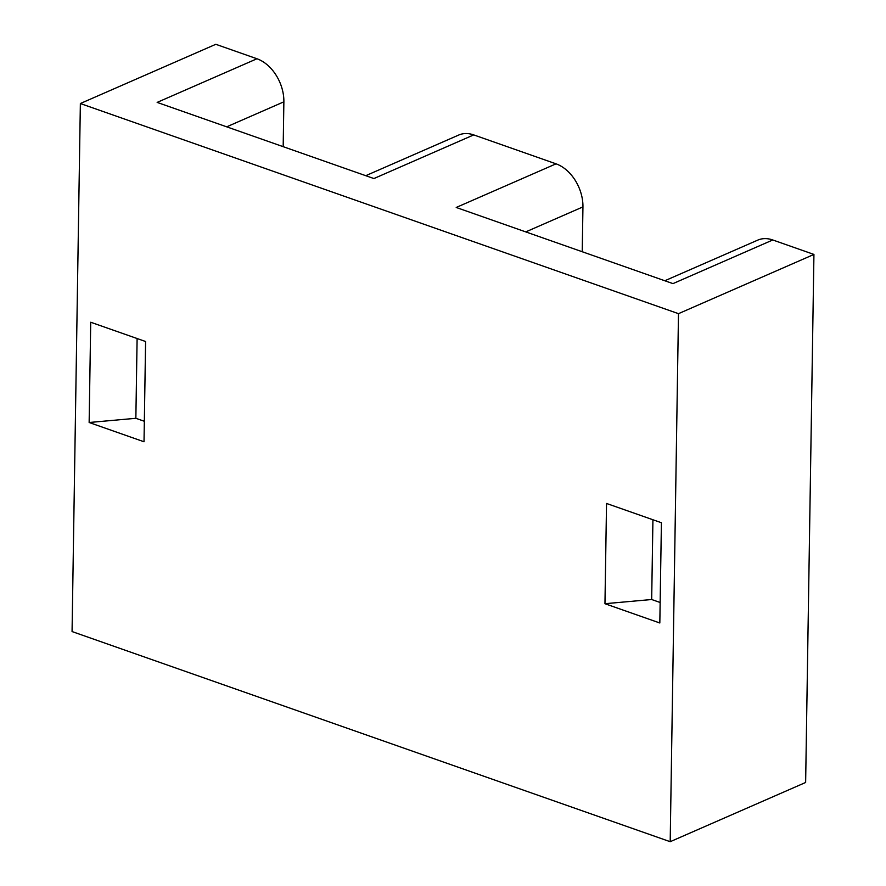 <?xml version="1.0" encoding="UTF-8"?>
<svg xmlns="http://www.w3.org/2000/svg" width="886" height="886" viewBox="0 0 886 886"><rect width="100%" height="100%" fill="white"/><g stroke="black" fill="none" stroke-linecap="round" stroke-linejoin="round"><path stroke-width="1.33" d="M137.108 338.541L135.857 418.292L89.143 422.5L90.715 322.238L145.592 341.509L144.019 441.771L89.143 422.5M135.857 418.292L144.34 421.271M678.488 313.666L80.36 103.529L215.807 44.3L256.962 58.764L157.154 102.399L373.914 178.551L473.722 134.905L556.031 163.832L456.224 207.468L672.972 283.62L772.78 239.973L813.935 254.437L678.488 313.666L670.193 841.7L805.64 782.471L813.935 254.437M670.193 841.7L72.065 631.563L80.36 103.529M606.533 503.458L661.41 522.729L659.826 622.991L604.961 603.709L606.533 503.458M604.961 603.709L651.675 599.512L660.148 602.491M651.675 599.512L652.927 519.75M772.78 239.973A36.304 25.395 -113.6 0 0 757.718 240.139L664.821 280.751M582.235 251.746L582.944 206.892A36.304 25.395 -113.6 0 0 556.031 163.832M473.722 134.905A36.304 25.395 -113.6 0 0 458.649 135.071L365.763 175.683M283.177 146.677L283.874 101.824A36.304 25.395 -113.6 0 0 256.962 58.764M525.752 231.899L582.944 206.892M226.683 126.831L283.874 101.824"/></g></svg>
